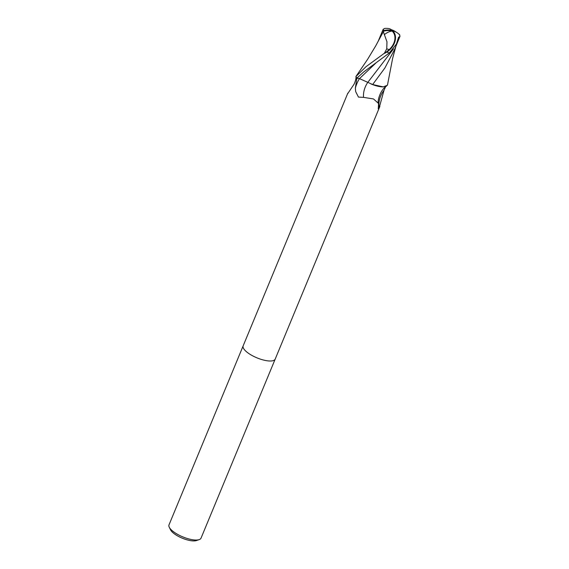 <?xml version="1.0" encoding="UTF-8"?>
<svg xmlns="http://www.w3.org/2000/svg" width="569" height="569" viewBox="0 0 569 569"><rect width="100%" height="100%" fill="white"/><g stroke="black" fill="none" stroke-linecap="round" stroke-linejoin="round"><path stroke-width="0.85" d="M243.176 345.81A17.333 5.818 22.5 0 0 243.162 345.845A17.333 5.818 22.5 0 0 247.565 352.624A17.333 5.818 22.5 0 0 264.201 360.213A17.333 5.818 22.5 0 0 275.19 359.11A17.333 5.818 22.5 0 0 275.204 359.082M367.752 82.405A18.862 13.699 -59.4 0 0 363.563 97.37L358.456 97.079L355.675 91.63L355.355 88.174L356.877 78.095A17.333 5.818 22.5 0 1 356.03 76.858C356.073 78.757 355.419 81.211 354.06 84.226L347.709 93.65M169.007 524.874A17.333 5.818 22.5 0 0 169.263 527.221A17.333 5.818 22.5 0 0 173.41 531.659A17.333 5.818 22.5 0 0 199.193 539.618A17.333 5.818 22.5 0 0 201.035 538.139L275.19 359.11A17.333 5.818 22.5 0 1 264.201 360.213A17.333 5.818 22.5 0 1 247.565 352.624A17.333 5.818 22.5 0 1 243.162 345.845L169.007 524.874M169.263 527.221L170.529 529.803A15.022 5.043 22.5 0 0 174.121 533.651A15.022 5.043 22.5 0 0 196.469 540.55L199.193 539.618M371.052 83.97A14.872 4.986 22.5 0 0 383.221 86.893L372.659 84.532L359.48 78.614L356.294 78.003M385.547 86.851L384.004 90.315A18.798 13.656 -59.4 0 0 379.167 107.882C378.364 109.141 378.093 109.141 378.349 107.89L378.549 103.473L373.506 98.949L363.563 97.37M384.004 90.315L379.167 107.882M378.25 108.722L378.349 107.89M399.801 35.029A16.786 13.123 173.2 0 0 392.496 30.619L392.084 31.06A16.167 15.356 125.9 0 0 383.122 31.366L383.307 30.74A16.786 15.939 -54.1 0 1 392.496 30.619A15.014 11.167 135.9 0 1 386.735 52.113L384.658 53.351A17.333 5.818 -157.5 0 1 384.374 53.244L365.995 66.715L355.888 76.58A17.333 5.818 22.5 0 0 356.891 78.117L363.876 71.822L389.338 52.938L396.422 44.041L398.592 37.191L399.872 36.551L396.778 43.038M355.888 76.58L367.624 59.29L375.583 46.11L383.335 31.708L386.977 41.8L386.742 48.82A16.48 5.526 22.5 0 0 389.146 49.645A14.339 10.662 -44.1 0 0 392.112 31.082A14.339 10.662 -44.1 0 0 392.084 31.06M384.367 28.621L383.129 29.403L378.442 40.669M383.25 29.19L383.67 31.295M392.496 30.619A15.014 6.131 -115.3 0 0 388.634 28.535A17.333 17.333 0 0 0 384.601 28.45L384.601 28.457M399.438 34.481L399.993 36.345L394.466 49.752L384.857 68.038L372.659 84.532M395.903 46.281L392.624 58.422L387.439 85.236L383.221 86.893M384.658 53.351L389.146 49.645M386.742 48.82L384.374 53.244M393.449 48.991L367.773 82.42M359.452 78.607A26.046 18.919 -59.4 0 0 355.355 88.174M384.281 34.659A16.736 9.061 -54.2 0 1 392.112 31.082M396.209 32.17A16.736 16.736 0 0 0 396.052 32.056A16.736 9.061 125.8 0 0 394.324 31.259M376.081 62.839L359.48 78.614M386.735 52.113A17.333 5.818 22.5 0 0 389.338 52.938M347.837 93.131L243.162 345.845M386.522 86.097C380.298 89.639 376.948 101.879 378.549 103.473M379.872 106.396L275.19 359.11M396.052 32.056A16.736 16.736 0 0 0 391.259 29.666"/></g></svg>
